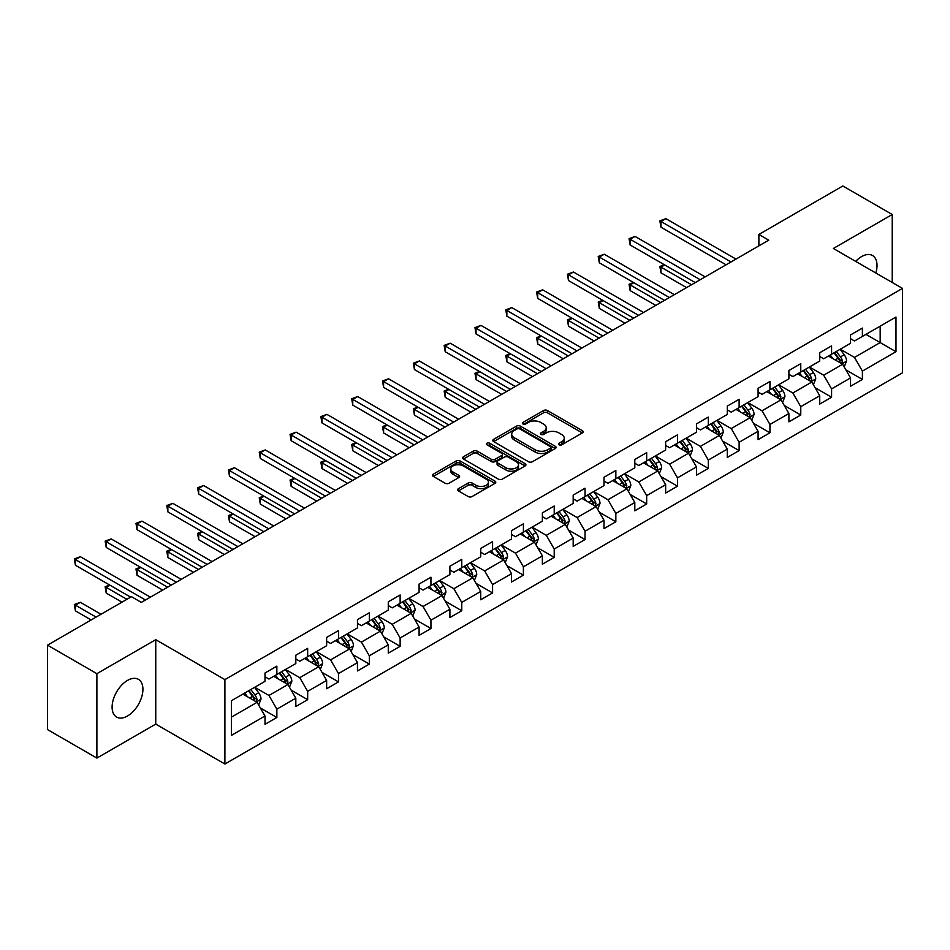 <?xml version="1.0" encoding="UTF-8"?>
<svg xmlns="http://www.w3.org/2000/svg" width="950" height="950" viewBox="0 0 950 950"><rect width="100%" height="100%" fill="white"/><g stroke="black" fill="none" stroke-linecap="round" stroke-linejoin="round"><path stroke-width="1.43" d="M559.016 444.814A1.924 1.104 0 0 0 561.735 444.814L582.338 432.915A2.743 1.579 0 0 0 583.134 431.799A2.743 1.579 0 0 0 582.338 430.671L547.426 410.519A2.743 1.579 0 0 0 543.554 410.519L522.951 422.418A1.924 1.104 0 0 0 522.381 423.201A1.924 1.104 0 0 0 522.951 423.985A1.924 1.104 0 0 0 525.659 423.985L528.331 422.441A8.776 5.071 0 0 1 540.74 422.441L543.649 424.128A8.776 5.071 0 0 1 546.214 427.702A8.776 5.071 0 0 1 543.649 431.288L540.977 432.832A1.924 1.104 0 0 0 540.419 433.616A1.924 1.104 0 0 0 540.977 434.399A1.924 1.104 0 0 0 543.697 434.399L546.357 432.856A8.776 5.071 0 0 1 558.778 432.856L561.676 434.542A8.776 5.071 0 0 1 564.253 438.116A8.776 5.071 0 0 1 561.676 441.702L559.016 443.246A1.924 1.104 0 0 0 558.457 444.03A1.924 1.104 0 0 0 559.016 444.814L559.016 443.246M127.514 716.003A21.791 12.576 120 0 0 141.74 696.801A21.791 12.576 120 0 0 138.403 679.333A21.791 12.576 120 0 0 127.514 680.414A21.791 12.576 120 0 0 113.276 699.616A21.791 12.576 120 0 0 116.612 717.072A21.791 12.576 120 0 0 127.514 716.003M875.829 273.006A21.791 12.576 120 0 0 872.504 255.502A21.791 12.576 120 0 0 861.602 256.583A21.791 12.576 120 0 0 855.677 261.369M458.423 488.668A2.743 1.579 0 0 0 457.627 489.784A2.743 1.579 0 0 0 458.423 490.901L468.219 496.553A2.743 1.579 0 0 0 472.091 496.553L494.974 483.348A2.743 1.579 0 0 0 495.781 482.232A2.743 1.579 0 0 0 494.974 481.104L460.073 460.952A2.743 1.579 0 0 0 456.19 460.952L433.319 474.169A2.743 1.579 0 0 0 432.511 475.285A2.743 1.579 0 0 0 433.319 476.401L445.146 483.241A2.743 1.579 0 0 0 449.017 483.241L458.814 477.577A2.743 1.579 0 0 0 459.61 476.461A2.743 1.579 0 0 0 458.814 475.344L452.948 471.96A7.339 4.239 0 0 1 450.799 468.968A7.339 4.239 0 0 1 455.323 465.049A7.339 4.239 0 0 1 463.315 465.963L486.293 479.228A7.339 4.239 0 0 1 488.442 482.232A7.339 4.239 0 0 1 483.918 486.139A7.339 4.239 0 0 1 475.926 485.224L472.091 483.016A2.743 1.579 0 0 0 468.219 483.016L458.423 488.668L458.423 490.901L468.219 485.296L468.219 483.016M155.752 639.694L96.888 673.681L47.5 645.169L47.5 729.576L96.888 758.088L155.752 724.102L224.901 764.014L224.901 679.618L155.752 639.694L155.752 724.102M892.228 282.471L892.228 214.498L833.352 248.484L902.5 288.408L224.901 679.618M892.228 214.498L842.84 185.986L758.884 234.46L758.884 245.86M47.5 645.169L131.456 596.695L141.336 602.395L768.764 240.16L758.884 234.46M528.521 461.736A2.743 1.579 0 0 0 532.404 461.736L555.287 448.531A2.743 1.579 0 0 0 556.082 447.414A2.743 1.579 0 0 0 555.287 446.286L520.374 426.134A2.743 1.579 0 0 0 516.503 426.134L493.62 439.351A2.743 1.579 0 0 0 492.812 440.468A2.743 1.579 0 0 0 493.62 441.584L528.521 461.736M487.694 445.218A1.924 1.104 0 0 1 489.642 445.491L489.642 443.211L525.124 463.695A2.743 1.579 0 0 1 525.932 464.823A2.743 1.579 0 0 1 525.124 465.939L502.253 479.144A2.743 1.579 0 0 1 498.37 479.144L463.469 458.992L463.469 456.76A2.743 1.579 0 0 0 462.662 457.876A2.743 1.579 0 0 0 463.469 458.992M463.469 456.76L473.254 451.108A2.743 1.579 0 0 1 477.137 451.108L491.293 459.277A2.743 1.579 0 0 0 495.176 459.277L501.671 455.525A2.743 1.579 0 0 0 502.467 454.409A2.743 1.579 0 0 0 501.671 453.293L486.934 444.778A1.924 1.104 0 0 1 486.364 443.994A1.924 1.104 0 0 1 487.552 442.973A1.924 1.104 0 0 1 489.642 443.211M224.901 764.014L902.5 372.804L902.5 288.408M260.359 707.952L276.854 717.476L276.854 709.151L295.818 698.203L295.818 706.527L307.669 699.687L307.669 691.363L326.634 680.414L326.634 688.738L338.497 681.898L338.497 673.574L357.461 662.625L357.461 670.949L369.312 664.109L369.312 655.773L388.277 644.824L388.277 653.149L400.128 646.309L400.128 637.984L419.093 627.036L419.093 635.36L430.944 628.52L430.944 620.196L449.908 609.247L449.908 617.571L461.759 610.731L461.759 602.395L480.724 591.446L480.724 599.771L492.587 592.931L492.587 584.606L511.551 573.658L511.551 581.982L523.403 575.142L523.403 566.817L542.367 555.869L542.367 564.193L554.218 557.353L554.218 549.017L573.183 538.068L573.183 546.404L585.034 539.553L585.034 531.228L603.998 520.279L603.998 528.604L615.849 521.764L615.849 513.439L634.814 502.491L634.814 510.815L646.677 503.975L646.677 495.639L665.641 484.69L665.641 493.026L677.492 486.174L677.492 477.85L696.457 466.901L696.457 475.226L708.308 468.386L708.308 460.061L727.273 449.113L727.273 457.437L739.124 450.597L739.124 442.261L758.088 431.312L758.088 439.648L769.939 432.796L769.939 424.472L788.904 413.523L788.904 421.848L800.767 415.008L800.767 406.683L819.731 395.734L819.731 404.059L831.582 397.219L831.582 388.894L850.547 377.934L850.547 386.27L862.398 379.418L862.398 371.094L895.981 351.702L895.981 317.039L880.175 326.159L880.175 342.582L895.981 351.702M276.854 717.476L265.002 724.328L265.002 716.003L231.42 735.383L231.42 700.72L265.002 681.328L265.002 673.004L276.854 666.152L276.854 674.476L295.818 663.528L295.818 655.203L307.669 648.363L307.669 656.688L326.634 645.739L326.634 637.414L338.497 630.574L338.497 638.899L357.461 627.95L357.461 619.626L369.312 612.774L369.312 621.11L388.277 610.149L388.277 601.825L400.128 594.985L400.128 603.309L419.093 592.361L419.093 584.036L430.944 577.196L430.944 585.521L449.908 574.572L449.908 566.247L461.759 559.396L461.759 567.732L480.724 556.771L480.724 548.447L492.587 541.607L492.587 549.931L511.551 538.982L511.551 530.658L523.403 523.818L523.403 532.143L542.367 521.194L542.367 512.869L554.218 506.017L554.218 514.354L573.183 503.405L573.183 495.069L585.034 488.229L585.034 496.553L603.998 485.604L603.998 477.28L615.849 470.44L615.849 478.764L634.814 467.816L634.814 459.491L646.677 452.639L646.677 460.976L665.641 450.027L665.641 441.691L677.492 434.851L677.492 443.175L696.457 432.226L696.457 423.902L708.308 417.062L708.308 425.386L727.273 414.438L727.273 406.113L739.124 399.261L739.124 407.598L758.088 396.649L758.088 388.312L769.939 381.473L769.939 389.797L788.904 378.848L788.904 370.524L800.767 363.684L800.767 372.008L819.731 361.059L819.731 352.735L831.582 345.895L831.582 354.219L850.547 343.271L850.547 334.934L862.398 328.094L862.398 336.419L895.981 317.039M273.695 676.305L287.921 684.523L268.957 695.471L254.731 687.254M265.002 676.768L268.957 679.048L276.854 674.476M268.957 695.471L276.854 709.151M287.921 684.523L295.818 698.203M304.511 658.516L318.737 666.722L299.772 677.671L285.546 669.465M295.818 658.967L299.772 661.248L307.669 656.688M299.772 677.671L307.669 691.363M318.737 666.722L326.634 680.414M335.326 640.727L349.553 648.933L330.588 659.882L316.362 651.676M326.634 641.179L330.588 643.459L338.497 638.899M330.588 659.882L338.497 673.574M349.553 648.933L357.461 662.625M366.154 622.927L380.368 631.144L361.404 642.093L347.189 633.876M357.461 623.39L361.404 625.67L369.312 621.11M361.404 642.093L369.312 655.773M380.368 631.144L388.277 644.824M396.969 605.138L411.196 613.344L392.231 624.293L378.005 616.087M388.277 605.589L392.231 607.869L400.128 603.309M392.231 624.293L400.128 637.984M411.196 613.344L419.093 627.036M427.785 587.349L442.011 595.555L423.047 606.504L408.821 598.298M419.093 587.801L423.047 590.081L430.944 585.521M423.047 606.504L430.944 620.196M442.011 595.555L449.908 609.247M458.601 569.549L472.827 577.766L453.863 588.715L439.636 580.497M449.908 570.012L453.863 572.292L461.759 567.732M453.863 588.715L461.759 602.395M472.827 577.766L480.724 591.446M489.416 551.76L503.642 559.966L484.678 570.926L470.452 562.709M480.724 552.211L484.678 554.491L492.587 549.931M484.678 570.926L492.587 584.606M503.642 559.966L511.551 573.658M520.244 533.971L534.458 542.177L515.494 553.126L501.279 544.92M511.551 534.423L515.494 536.702L523.403 532.143M515.494 553.126L523.403 566.817M534.458 542.177L542.367 555.869M551.059 516.171L565.286 524.388L546.321 535.337L532.095 527.119M542.367 516.634L546.321 518.914L554.218 514.354M546.321 535.337L554.218 549.017M565.286 524.388L573.183 538.068M581.875 498.382L596.101 506.588L577.137 517.548L562.911 509.331M573.183 498.833L577.137 501.113L585.034 496.553M577.137 517.548L585.034 531.228M596.101 506.588L603.998 520.279M612.691 480.593L626.917 488.799L607.952 499.747L593.726 491.542M603.998 481.044L607.952 483.324L615.849 478.764M607.952 499.747L615.849 513.439M626.917 488.799L634.814 502.491M643.506 462.793L657.732 471.01L638.768 481.959L624.542 473.741M634.814 463.256L638.768 465.536L646.677 460.976M638.768 481.959L646.677 495.639M657.732 471.01L665.641 484.69M674.334 445.004L688.548 453.221L669.584 464.17L655.369 455.952M665.641 445.455L669.584 447.735L677.492 443.175M669.584 464.17L677.492 477.85M688.548 453.221L696.457 466.901M705.149 427.215L719.376 435.421L700.411 446.369L686.185 438.164M696.457 427.666L700.411 429.946L708.308 425.386M700.411 446.369L708.308 460.061M719.376 435.421L727.273 449.113M735.965 409.414L750.191 417.632L731.227 428.581L717.001 420.363M727.273 409.878L731.227 412.157L739.124 407.598M731.227 428.581L739.124 442.261M750.191 417.632L758.088 431.312M766.781 391.626L781.007 399.843L762.043 410.792L747.816 402.574M758.088 392.077L762.043 394.369L769.939 389.797M762.043 410.792L769.939 424.472M781.007 399.843L788.904 413.523M797.596 373.837L811.822 382.043L792.858 392.991L778.632 384.786M788.904 374.288L792.858 376.568L800.767 372.008M792.858 392.991L800.767 406.683M811.822 382.043L819.731 395.734M828.424 356.036L842.638 364.254L823.674 375.202L809.447 366.985M819.731 356.499L823.674 358.779L831.582 354.219M823.674 375.202L831.582 388.894M842.638 364.254L850.547 377.934M865.949 334.364L880.175 342.582L854.489 357.414L840.275 349.196M850.547 338.699L854.489 340.991L862.398 336.419M854.489 357.414L862.398 371.094M96.888 673.681L96.888 758.088M231.42 717.143L257.106 702.311L242.879 694.094M257.106 702.311L265.002 716.003M845.904 369.894L862.398 379.418M815.088 387.695L831.582 397.219M784.261 405.484L800.767 415.008M753.445 423.272L769.939 432.796M722.629 441.073L739.124 450.597M691.814 458.862L708.308 468.386M660.998 476.651L677.492 486.174M630.171 494.451L646.677 503.975M599.355 512.24L615.849 521.764M568.539 530.029L585.034 539.553M537.724 547.829L554.218 557.353M506.908 565.618L523.403 575.142M476.093 583.407L492.587 592.931M445.265 601.207L461.759 610.731M414.449 618.996L430.944 628.52M383.634 636.785L400.128 646.309M352.818 654.586L369.312 664.109M322.003 672.374L338.497 681.898M291.175 690.163L307.669 699.687M559.788 445.075L561.676 443.983A8.776 5.071 0 0 0 564.253 440.396L564.253 438.116M546.214 427.702L546.214 429.994A8.776 5.071 0 0 1 543.649 433.568L541.749 434.673M582.291 432.939L547.426 412.799A2.743 1.579 0 0 0 543.554 412.799L523.711 424.258M555.251 448.554L520.374 428.426A2.743 1.579 0 0 0 516.503 428.426L493.656 441.608M550.43 448.198A1.924 1.104 0 0 0 551 447.414A1.924 1.104 0 0 0 550.43 446.631L519.793 428.937A1.924 1.104 0 0 0 517.085 428.937L514.271 430.564A8.776 5.071 0 0 0 511.706 434.15A8.776 5.071 0 0 0 514.271 437.724L535.218 449.813A8.776 5.071 0 0 0 547.628 449.813L550.43 448.198L550.43 450.478A1.924 1.104 0 0 0 551 449.694L551 447.414M511.706 434.15L511.706 436.43A8.776 5.071 0 0 0 514.271 440.004L514.271 437.724M550.43 450.478L547.628 452.093A8.776 5.071 0 0 1 535.218 452.093L514.271 440.004M463.505 459.016L473.254 453.387L473.254 451.108M502.467 454.409L502.467 456.689A2.743 1.579 0 0 1 501.671 457.805L495.176 461.558A2.743 1.579 0 0 1 491.293 461.558L477.137 453.387A2.743 1.579 0 0 0 473.254 453.387M489.642 445.491L525.089 465.963M505.982 467.756A7.339 4.239 0 0 0 513.974 468.671A7.339 4.239 0 0 0 518.498 464.764A7.339 4.239 0 0 0 516.349 461.771L508.262 457.093A2.743 1.579 0 0 0 504.379 457.093L497.883 460.845A2.743 1.579 0 0 0 497.076 461.961A2.743 1.579 0 0 0 497.883 463.089L505.982 467.756L505.982 470.036A7.339 4.239 0 0 0 513.974 470.963A7.339 4.239 0 0 0 518.498 467.044L518.498 464.764M497.076 461.961L497.076 464.241A2.743 1.579 0 0 0 497.883 465.369L497.883 463.089M505.982 470.036L497.883 465.369M488.442 482.232L488.442 484.512A7.339 4.239 0 0 1 483.918 488.419A7.339 4.239 0 0 1 475.926 487.504L472.091 485.296A2.743 1.579 0 0 0 468.219 485.296M450.799 468.968L450.799 471.247A7.339 4.239 0 0 0 452.948 474.24L452.948 471.96M458.779 477.601L452.948 474.24M494.974 481.104L494.974 483.348L460.073 463.244A2.743 1.579 0 0 0 456.19 463.244L433.354 476.425M844.206 366.961L846.557 361.036A7.398 4.275 -120 0 0 844.194 354.73L840.109 349.291M833.008 358.684L830.241 354.991M664.703 264.943L660.951 267.116L660.951 272.816L686.577 287.613M841.498 363.589L842.555 361.356A7.398 4.275 -120 0 0 840.441 356.903L836.356 351.452M834.504 352.521L839.028 358.566A3.776 2.173 60 0 1 839.717 359.706L842.555 361.356M833.993 352.83L838.066 358.269A7.398 4.275 60 0 1 840.18 362.722M660.951 272.816L659.87 266.487L691.517 284.751M659.87 266.487L664.276 264.694M731.025 261.951L660.951 221.493L665.891 218.643L735.965 259.089M726.085 264.801L660.951 227.192L660.951 221.493L659.87 220.863L665.891 218.643M660.951 227.192L659.87 220.863M813.39 384.75L815.729 378.824A7.398 4.275 -120 0 0 813.378 372.519L809.293 367.08M802.192 376.485L799.413 372.78M633.887 282.732L630.135 284.905L630.135 290.605L655.761 305.401M810.682 381.389L811.739 379.145A7.398 4.275 -120 0 0 809.614 374.692L805.541 369.253M803.688 370.322L808.212 376.354A3.776 2.173 60 0 1 808.901 377.506L811.739 379.145M803.166 370.619L807.251 376.058A7.398 4.275 60 0 1 809.364 380.511M630.135 290.605L629.054 284.276L660.701 302.551M629.054 284.276L633.46 282.483M782.562 402.539L784.914 396.625A7.398 4.275 -120 0 0 782.551 390.319L778.477 384.869M771.364 394.274L768.597 390.581M603.072 300.533L599.319 302.694L599.319 308.406L624.946 323.19M779.855 399.178L780.924 396.934A7.398 4.275 -120 0 0 778.798 392.481L774.725 387.042M772.873 388.111L777.397 394.155A3.776 2.173 60 0 1 778.074 395.295L780.924 396.934M772.35 388.407L776.435 393.858A7.398 4.275 60 0 1 778.549 398.311M599.319 308.406L598.227 302.064L629.874 320.34M598.227 302.064L602.633 300.283M700.209 279.739L630.135 239.281L635.075 236.431L705.149 276.889M695.269 282.589L630.135 244.981L630.135 239.281L629.054 238.652L635.075 236.431M630.135 244.981L629.054 238.652M669.394 297.528L599.319 257.07L604.259 254.22L674.334 294.678M664.454 300.378L599.319 262.782L599.319 257.07L598.227 256.452L604.259 254.22M599.319 262.782L598.227 256.452M751.747 420.339L754.098 414.414A7.398 4.275 -120 0 0 751.735 408.108L747.662 402.669M740.549 412.062L737.782 408.369M572.256 318.321L568.504 320.494L568.504 326.194L594.118 340.991M749.039 416.967L750.096 414.734A7.398 4.275 -120 0 0 747.982 410.281L743.909 404.831M742.045 405.899L746.569 411.944A3.776 2.173 60 0 1 747.258 413.084L750.096 414.734M741.534 406.208L745.607 411.647A7.398 4.275 60 0 1 747.733 416.1M568.504 326.194L567.411 319.865L599.058 338.129M567.411 319.865L571.817 318.072M720.931 438.128L723.283 432.202A7.398 4.275 -120 0 0 720.919 425.897L716.846 420.458M709.733 429.863L706.966 426.158M541.441 336.11L537.688 338.283L537.688 343.983L563.303 358.779M718.224 434.756L719.281 432.523A7.398 4.275 -120 0 0 717.167 428.07L713.082 422.631M711.229 423.7L715.754 429.733A3.776 2.173 60 0 1 716.443 430.884L719.281 432.523M710.719 423.997L714.792 429.436A7.398 4.275 60 0 1 716.918 433.889M537.688 343.983L536.596 337.654L568.242 355.929M536.596 337.654L541.001 335.861M690.116 455.917L692.467 450.003A7.398 4.275 -120 0 0 690.104 443.697L686.019 438.247M678.918 447.652L676.151 443.959M510.613 353.911L506.861 356.072L506.861 361.784L532.487 376.568M687.408 452.556L688.465 450.312A7.398 4.275 -120 0 0 686.351 445.859L682.266 440.42M680.414 441.489L684.938 447.533A3.776 2.173 60 0 1 685.627 448.673L688.465 450.312M679.903 441.786L683.976 447.224A7.398 4.275 60 0 1 686.09 451.678M506.861 361.784L505.78 355.442L537.427 373.718M505.78 355.442L510.186 353.661M638.566 315.317L568.504 274.871L573.444 272.021L643.506 312.467M633.638 318.179L568.504 280.571L568.504 274.871L567.411 274.241L573.444 272.021M568.504 280.571L567.411 274.241M607.751 333.117L537.688 292.659L542.616 289.809L612.691 330.267M602.811 335.968L537.688 298.359L537.688 292.659L536.596 292.03L542.616 289.809M537.688 298.359L536.596 292.03M576.935 350.906L506.861 310.448L511.801 307.598L581.875 348.056M571.995 353.756L506.861 316.16L506.861 310.448L505.78 309.831L511.801 307.598M506.861 316.16L505.78 309.831M546.119 368.695L476.045 328.249L480.985 325.399L551.059 365.845M541.179 371.557L476.045 333.949L476.045 328.249L474.964 327.619L480.985 325.399M476.045 333.949L474.964 327.619M515.304 386.496L445.229 346.037L450.169 343.188L520.244 383.646M510.364 389.346L445.229 351.738L445.229 346.037L444.137 345.408L450.169 343.188M445.229 351.738L444.137 345.408M484.488 404.284L414.414 363.826L419.354 360.976L489.416 401.434M479.548 407.134L414.414 369.538L414.414 363.826L413.321 363.209L419.354 360.976M414.414 369.538L413.321 363.209M453.661 422.073L383.598 381.627L388.526 378.777L458.601 419.223M448.721 424.935L383.598 387.327L383.598 381.627L382.506 380.997L388.526 378.777M383.598 387.327L382.506 380.997M422.845 439.874L352.771 399.416L357.711 396.566L427.785 437.024M417.905 442.724L352.771 405.116L352.771 399.416L351.69 398.786L357.711 396.566M352.771 405.116L351.69 398.786M392.029 457.662L321.955 417.204L326.895 414.354L396.969 454.812M387.089 460.512L321.955 422.916L321.955 417.204L320.874 416.575L326.895 414.354M321.955 422.916L320.874 416.575M361.214 475.451L291.139 435.005L296.079 432.155L366.154 472.601M356.274 478.301L291.139 440.705L291.139 435.005L290.059 434.376L296.079 432.155M291.139 440.705L290.059 434.376M330.398 493.252L260.324 452.794L265.264 449.944L335.326 490.402M325.458 496.102L260.324 458.494L260.324 452.794L259.231 452.164L265.264 449.944M260.324 458.494L259.231 452.164M299.571 511.041L229.508 470.582L234.448 467.733L304.511 508.191M294.631 513.891L229.508 476.294L229.508 470.582L228.416 469.953L234.448 467.733M229.508 476.294L228.416 469.953M268.755 528.829L198.681 488.383L203.621 485.521L273.695 525.979M263.815 531.679L198.681 494.083L198.681 488.383L197.6 487.754L203.621 485.521M198.681 494.083L197.6 487.754M237.939 546.63L167.865 506.172L172.805 503.322L242.879 543.78M232.999 549.48L167.865 511.872L167.865 506.172L166.784 505.543L172.805 503.322M167.865 511.872L166.784 505.543M659.3 473.706L661.639 467.792A7.398 4.275 -120 0 0 659.288 461.486L655.203 456.048M648.102 465.441L645.323 461.747M479.798 371.699L476.045 373.872L476.045 379.572L501.671 394.369M656.592 470.345L657.649 468.113A7.398 4.275 -120 0 0 655.524 463.659L651.451 458.209M649.598 459.277L654.123 465.322A3.776 2.173 60 0 1 654.811 466.462L657.649 468.113M649.076 459.574L653.161 465.025A7.398 4.275 60 0 1 655.274 469.478M476.045 379.572L474.964 373.243L506.611 391.507M474.964 373.243L479.37 371.45M628.472 491.506L630.824 485.581A7.398 4.275 -120 0 0 628.461 479.275L624.387 473.836M617.274 483.241L614.508 479.536M448.982 389.488L445.229 391.661L445.229 397.361L470.856 412.157M625.765 488.134L626.834 485.901A7.398 4.275 -120 0 0 624.708 481.448L620.635 476.009M618.783 477.078L623.307 483.111A3.776 2.173 60 0 1 623.984 484.262L626.834 485.901M618.26 477.375L622.345 482.814A7.398 4.275 60 0 1 624.459 487.267M445.229 397.361L444.137 391.032L475.784 409.308M444.137 391.032L448.554 389.239M597.657 509.295L600.008 503.381A7.398 4.275 -120 0 0 597.645 497.076L593.572 491.625M586.459 501.03L583.692 497.337M418.166 407.289L414.414 409.45L414.414 415.15L440.028 429.946M594.949 505.934L596.018 503.69A7.398 4.275 -120 0 0 593.893 499.237L589.819 493.798M587.967 494.867L592.479 500.911A3.776 2.173 60 0 1 593.168 502.051L596.018 503.69M587.444 495.164L591.518 500.603A7.398 4.275 60 0 1 593.643 505.056M414.414 415.15L413.321 408.821L444.968 427.096M413.321 408.821L417.727 407.039M566.841 527.084L569.192 521.17A7.398 4.275 -120 0 0 566.829 514.864L562.756 509.426M555.643 518.819L552.876 515.126M387.351 425.077L383.598 427.251L383.598 432.951L409.213 447.735M564.134 523.723L565.191 521.491A7.398 4.275 -120 0 0 563.077 517.038L559.004 511.587M557.139 512.656L561.664 518.7A3.776 2.173 60 0 1 562.352 519.84L565.191 521.491M556.629 512.952L560.702 518.403A7.398 4.275 60 0 1 562.827 522.856M383.598 432.951L382.506 426.621L414.152 444.885M382.506 426.621L386.911 424.828M536.026 544.884L538.377 538.959A7.398 4.275 -120 0 0 536.014 532.653L531.929 527.214M524.827 536.619L522.061 532.914M356.535 442.866L352.771 445.039L352.771 450.739L378.397 465.536M533.318 541.512L534.375 539.279A7.398 4.275 -120 0 0 532.261 534.826L528.176 529.376M526.324 530.456L530.848 536.489A3.776 2.173 60 0 1 531.537 537.641L534.375 539.279M525.813 530.753L529.886 536.192A7.398 4.275 60 0 1 532.012 540.645M352.771 450.739L351.69 444.41L383.337 462.686M351.69 444.41L356.096 442.617M505.21 562.673L507.561 556.759A7.398 4.275 -120 0 0 505.198 550.454L501.113 545.003M494.012 554.408L491.233 550.715M325.707 460.667L321.955 462.828L321.955 468.528L347.581 483.324M502.503 559.312L503.559 557.068A7.398 4.275 -120 0 0 501.434 552.615L497.361 547.176M495.508 548.245L500.032 554.278A3.776 2.173 60 0 1 500.721 555.429L503.559 557.068M494.986 548.542L499.071 553.981A7.398 4.275 60 0 1 501.184 558.434M321.955 468.528L320.874 462.199L352.521 480.474M320.874 462.199L325.28 460.418M474.383 580.462L476.734 574.548A7.398 4.275 -120 0 0 474.371 568.242L470.298 562.804M463.184 572.197L460.418 568.504M294.892 478.456L291.139 480.629L291.139 486.329L316.766 501.113M471.687 577.101L472.744 574.857A7.398 4.275 -120 0 0 470.618 570.404L466.545 564.965M464.692 566.034L469.217 572.078A3.776 2.173 60 0 1 469.894 573.218L472.744 574.857M464.17 566.331L468.255 571.781A7.398 4.275 60 0 1 470.369 576.234M291.139 486.329L290.059 479.999L321.706 498.263M290.059 479.999L294.464 478.206M443.567 598.263L445.918 592.337A7.398 4.275 -120 0 0 443.555 586.031L439.482 580.592M432.369 589.997L429.602 586.293M264.076 496.244L260.324 498.418L260.324 504.117L285.938 518.914M440.859 594.89L441.928 592.658A7.398 4.275 -120 0 0 439.803 588.204L435.729 582.754M433.877 583.834L438.389 589.867A3.776 2.173 60 0 1 439.078 591.019L441.928 592.658M433.354 584.131L437.428 589.57A7.398 4.275 60 0 1 439.553 594.023M260.324 504.117L259.231 497.788L290.878 516.064M259.231 497.788L263.637 495.995M412.751 616.051L415.103 610.137A7.398 4.275 -120 0 0 412.739 603.832L408.666 598.381M401.553 607.786L398.786 604.093M233.261 514.045L229.508 516.206L229.508 521.906L255.123 536.702M410.044 612.691L411.101 610.446A7.398 4.275 -120 0 0 408.987 605.993L404.914 600.554M403.049 601.623L407.574 607.656A3.776 2.173 60 0 1 408.262 608.807L411.101 610.446M402.539 601.92L406.612 607.359A7.398 4.275 60 0 1 408.738 611.812M229.508 521.906L228.416 515.577L260.062 533.852M228.416 515.577L232.821 513.796M381.936 633.84L384.287 627.926A7.398 4.275 -120 0 0 381.924 621.621L377.839 616.182M370.738 625.575L367.971 621.882M202.445 531.834L198.681 533.995L198.681 539.707L224.307 554.491M379.228 630.479L380.285 628.235A7.398 4.275 -120 0 0 378.171 623.782L374.086 618.343M372.234 619.412L376.758 625.456A3.776 2.173 60 0 1 377.447 626.596L380.285 628.235M371.723 619.709L375.796 625.159A7.398 4.275 60 0 1 377.922 629.613M198.681 539.707L197.6 533.378L229.247 551.641M197.6 533.378L202.006 531.584M351.12 651.641L353.471 645.715A7.398 4.275 -120 0 0 351.108 639.409L347.023 633.971M339.922 643.376L337.143 639.671M171.618 549.622L167.865 551.796L167.865 557.496L193.491 572.292M348.412 648.268L349.469 646.036A7.398 4.275 -120 0 0 347.356 641.582L343.271 636.132M341.418 637.212L345.942 643.245A3.776 2.173 60 0 1 346.631 644.397L349.469 646.036M340.907 637.509L344.981 642.948A7.398 4.275 60 0 1 347.094 647.401M167.865 557.496L166.784 551.166L198.431 569.442M166.784 551.166L171.19 549.373M320.293 669.429L322.644 663.504A7.398 4.275 -120 0 0 320.281 657.21L316.207 651.759M309.094 661.164L306.327 657.459M140.802 567.423L137.049 569.584L137.049 575.284L162.676 590.081M317.597 666.069L318.654 663.824A7.398 4.275 -120 0 0 316.528 659.371L312.455 653.932M310.603 655.001L315.127 661.034A3.776 2.173 60 0 1 315.804 662.186L318.654 663.824M310.08 655.298L314.165 660.737A7.398 4.275 60 0 1 316.279 665.19M137.049 575.284L135.969 568.955L167.616 587.231M135.969 568.955L140.374 567.174M207.124 564.419L137.049 523.961L141.989 521.111L212.064 561.569M202.184 567.269L137.049 529.661L137.049 523.961L135.969 523.331L141.989 521.111M137.049 529.661L135.969 523.331M289.477 687.218L291.828 681.304A7.398 4.275 -120 0 0 289.465 674.999L285.392 669.56M278.279 678.953L275.512 675.26M109.986 585.212L106.234 587.373L106.234 593.085L121.98 602.169M286.769 683.857L287.838 681.613A7.398 4.275 -120 0 0 285.712 677.16L281.639 671.721M279.787 672.79L284.299 678.834A3.776 2.173 60 0 1 284.988 679.974L287.838 681.613M279.264 673.087L283.337 678.538A7.398 4.275 60 0 1 285.463 682.991M106.234 593.085L105.141 586.756L126.92 599.319M105.141 586.756L109.547 584.962M176.308 582.207L106.234 541.761L111.174 538.899L181.236 579.357M171.368 585.058L106.234 547.461L106.234 541.761L105.141 541.132L111.174 538.899M106.234 547.461L105.141 541.132M258.661 705.019L261.012 699.093A7.398 4.275 -120 0 0 258.649 692.788L254.576 687.349M247.463 696.742L244.696 693.049M101.032 614.258L80.358 602.324L75.418 605.174L75.418 610.874L91.153 619.958M255.954 701.646L257.011 699.414A7.398 4.275 -120 0 0 254.897 694.961L250.824 689.51M248.959 690.591L253.484 696.623A3.776 2.173 60 0 1 254.172 697.775L257.011 699.414M248.449 690.887L252.522 696.326A7.398 4.275 60 0 1 254.648 700.779M75.418 610.874L74.326 604.544L96.093 617.108M74.326 604.544L80.358 602.324M145.481 600.008L75.418 559.55L80.358 556.7L150.421 597.158M130.673 597.158L75.418 565.25L75.418 559.55L74.326 558.921L80.358 556.7M75.418 565.25L74.326 558.921M561.676 443.983L561.676 441.702M540.977 434.399L540.977 432.832M543.649 433.568L543.649 431.288M522.951 423.985L522.951 422.418M543.554 412.799L543.554 410.519M547.426 412.799L547.426 410.519M582.338 432.915L582.338 430.671M493.62 441.584L493.62 439.351M516.503 428.426L516.503 426.134M520.374 428.426L520.374 426.134M555.287 448.531L555.287 446.286M535.218 452.093L535.218 449.813M547.628 452.093L547.628 449.813M477.137 453.387L477.137 451.108M491.293 461.558L491.293 459.277M495.176 461.558L495.176 459.277M501.671 457.805L501.671 455.525M525.124 465.939L525.124 463.695M472.091 485.296L472.091 483.016M475.926 487.504L475.926 485.224M458.814 477.577L458.814 475.344M433.319 476.401L433.319 474.169M456.19 463.244L456.19 460.952M460.073 463.244L460.073 460.952M841.914 363.826L846.509 361.178M840.441 356.903L844.194 354.73M835.169 359.943L838.066 358.269M811.098 381.627L815.682 378.967M809.614 374.692L813.378 372.519M804.353 377.732L807.251 376.058M780.271 399.416L784.866 396.767M778.798 392.481L782.551 390.319M773.538 395.521L776.435 393.858M749.455 417.204L754.051 414.556M747.982 410.281L751.735 408.108M742.722 413.321L745.607 411.647M718.639 435.005L723.235 432.345M717.167 428.07L720.919 425.897M711.894 431.11L714.792 429.436M687.824 452.794L692.419 450.146M686.351 445.859L690.104 443.697M681.079 448.899L683.976 447.224M657.008 470.582L661.592 467.934M655.524 463.659L659.288 461.486M650.263 466.699L653.161 465.025M626.181 488.383L630.776 485.723M624.708 481.448L628.461 479.275M619.447 484.488L622.345 482.814M595.365 506.172L599.961 503.524M593.893 499.237L597.645 497.076M588.632 502.277L591.518 500.603M564.549 523.961L569.145 521.312M563.077 517.038L566.829 514.864M557.804 520.077L560.702 518.403M533.734 541.761L538.329 539.101M532.261 534.826L536.014 532.653M526.989 537.866L529.886 536.192M502.918 559.55L507.502 556.902M501.434 552.615L505.198 550.454M496.173 555.655L499.071 553.981M472.091 577.339L476.686 574.691M470.618 570.404L474.371 568.242M465.358 573.456L468.255 571.781M441.275 595.139L445.871 592.479M439.803 588.204L443.555 586.031M434.542 591.244L437.428 589.57M410.459 612.928L415.055 610.28M408.987 605.993L412.739 603.832M403.714 609.033L406.612 607.359M379.644 630.717L384.239 628.069M378.171 623.782L381.924 621.621M372.899 626.822L375.796 625.159M348.828 648.518L353.412 645.857M347.356 641.582L351.108 639.409M342.083 644.623L344.981 642.948M318.001 666.306L322.596 663.658M316.528 659.371L320.281 657.21M311.267 662.411L314.165 660.737M287.185 684.095L291.781 681.447M285.712 677.16L289.465 674.999M280.452 680.2L283.337 678.538M256.369 701.884L260.965 699.236M254.897 694.961L258.649 692.788M249.624 698.001L252.522 696.326"/></g></svg>
